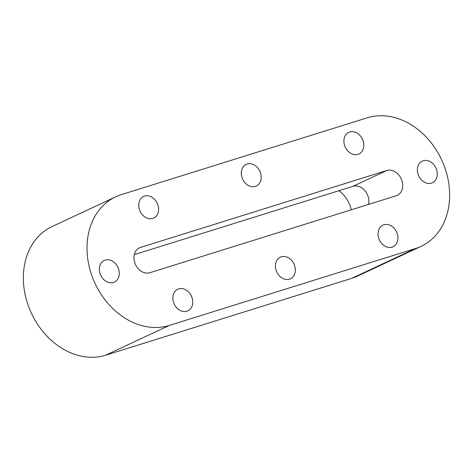 <?xml version="1.0" encoding="UTF-8"?>
<svg xmlns="http://www.w3.org/2000/svg" width="473" height="473" viewBox="0 0 473 473"><rect width="100%" height="100%" fill="white"/><g stroke="black" fill="none" stroke-linecap="round" stroke-linejoin="round"><path stroke-width="0.71" d="M421.017 246.386L357.369 276.161A69.809 55.347 -115.1 0 1 351.841 278.307L105.621 355.223A69.809 55.347 -115.1 0 1 29.923 309.88A69.809 55.347 -115.1 0 1 51.983 226.614L115.631 196.839A69.809 55.347 -115.1 0 1 121.159 194.693L367.379 117.777A69.809 55.347 -115.1 0 1 443.077 163.12A69.809 55.347 -115.1 0 1 421.017 246.386A69.809 55.347 -115.1 0 1 415.489 248.526L169.269 325.442A69.809 55.347 -115.1 0 1 93.571 280.099A69.809 55.347 -115.1 0 1 115.631 196.839M338.934 190.702A27.02 21.421 -115.1 0 1 351.262 209.811M431.453 183.116A11.937 9.46 -115.1 0 1 418.51 175.359A11.937 9.46 -115.1 0 1 422.283 161.127A11.937 9.46 -115.1 0 1 435.911 167.927A11.937 9.46 -115.1 0 1 432.399 182.744A11.937 9.46 -115.1 0 1 431.453 183.116M357.96 154.346A11.937 9.46 -115.1 0 1 345.018 146.589A11.937 9.46 -115.1 0 1 348.79 132.357A11.937 9.46 -115.1 0 1 362.419 139.157A11.937 9.46 -115.1 0 1 358.906 153.979A11.937 9.46 -115.1 0 1 357.96 154.346M152.773 218.437A11.937 9.46 -115.1 0 1 139.837 210.686A11.937 9.46 -115.1 0 1 143.603 196.449A11.937 9.46 -115.1 0 1 157.231 203.254A11.937 9.46 -115.1 0 1 153.719 218.071A11.937 9.46 -115.1 0 1 152.773 218.437M289.506 279.182A11.937 9.46 -115.1 0 1 276.569 271.431A11.937 9.46 -115.1 0 1 280.335 257.194A11.937 9.46 -115.1 0 1 293.964 263.993A11.937 9.46 -115.1 0 1 290.452 278.816A11.937 9.46 -115.1 0 1 289.506 279.182M255.367 186.392A11.937 9.46 -115.1 0 1 242.424 178.64A11.937 9.46 -115.1 0 1 246.197 164.403A11.937 9.46 -115.1 0 1 259.825 171.202A11.937 9.46 -115.1 0 1 256.313 186.025A11.937 9.46 -115.1 0 1 255.367 186.392M186.918 311.228A11.937 9.46 -115.1 0 1 173.975 303.477A11.937 9.46 -115.1 0 1 177.747 289.245A11.937 9.46 -115.1 0 1 191.376 296.045A11.937 9.46 -115.1 0 1 187.864 310.862A11.937 9.46 -115.1 0 1 186.918 311.228M113.419 282.458A11.937 9.46 -115.1 0 1 100.477 274.707A11.937 9.46 -115.1 0 1 104.249 260.475A11.937 9.46 -115.1 0 1 117.878 267.275A11.937 9.46 -115.1 0 1 114.365 282.091A11.937 9.46 -115.1 0 1 113.419 282.458M392.099 247.137A11.937 9.46 -115.1 0 1 379.157 239.385A11.937 9.46 -115.1 0 1 382.929 225.148A11.937 9.46 -115.1 0 1 396.557 231.947A11.937 9.46 -115.1 0 1 393.045 246.77A11.937 9.46 -115.1 0 1 392.099 247.137M140.558 247.414A13.51 10.713 64.9 0 0 139.488 247.828A13.51 10.713 64.9 0 0 135.219 263.946A13.51 10.713 64.9 0 0 149.87 272.72L396.09 195.804A13.51 10.713 64.9 0 0 397.16 195.39A13.51 10.713 64.9 0 0 401.429 179.273A13.51 10.713 64.9 0 0 386.778 170.499L140.558 247.414L138.483 248.384M368.532 204.413A13.51 10.713 64.9 0 0 364.866 190.619A13.51 10.713 64.9 0 0 352.964 186.321L134.302 254.628M415.489 248.526L351.841 278.307M169.269 325.442L105.621 355.223M386.778 170.499L352.964 186.321"/></g></svg>

